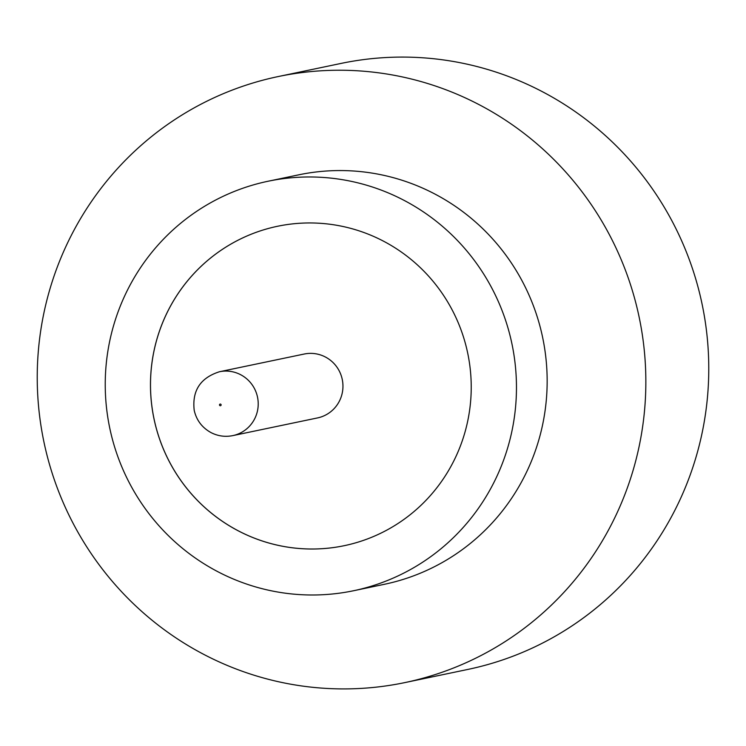<?xml version="1.0" encoding="UTF-8"?>
<svg xmlns="http://www.w3.org/2000/svg" width="746" height="746" viewBox="0 0 746 746"><rect width="100%" height="100%" fill="white"/><g stroke="black" fill="none" stroke-linecap="round" stroke-linejoin="round"><path stroke-width="1.12" d="M317.554 417.919A32.628 32.05 -101.8 0 0 342.675 390.494A32.628 32.05 -101.8 0 0 325.489 357.054A32.628 32.05 -101.8 0 0 304.209 354.033L219.464 371.741A32.628 32.05 78.2 0 1 240.744 374.762A32.628 32.05 78.2 0 1 257.939 408.193A32.628 32.05 78.2 0 1 232.808 435.617L317.554 417.919M353.623 590.729L384.311 584.314A209.169 205.458 -101.8 0 0 545.382 408.491A209.169 205.458 -101.8 0 0 435.188 194.184A209.169 205.458 -101.8 0 0 298.764 174.825L268.075 181.241A209.169 205.458 -101.8 0 0 107.014 357.064A209.169 205.458 -101.8 0 0 217.198 571.371A209.169 205.458 -101.8 0 0 353.623 590.729A209.169 205.458 -101.8 0 0 514.684 414.907A209.169 205.458 -101.8 0 0 404.5 200.59A209.169 205.458 -101.8 0 0 268.075 181.241M202.94 653.953A309.562 304.079 -101.8 0 0 404.845 682.599A309.562 304.079 -101.8 0 0 643.22 422.376A309.562 304.079 -101.8 0 0 480.135 105.195A309.562 304.079 -101.8 0 0 278.239 76.549A309.562 304.079 -101.8 0 0 39.864 336.772A309.562 304.079 -101.8 0 0 202.94 653.953M404.845 682.599L467.761 669.451A309.562 304.079 -101.8 0 0 706.136 409.228A309.562 304.079 -101.8 0 0 543.06 92.047A309.562 304.079 -101.8 0 0 341.155 63.401L278.239 76.549M383.892 241.378A163.15 160.259 -101.8 0 0 277.484 226.28A163.15 160.259 -101.8 0 0 151.858 363.423A163.15 160.259 -101.8 0 0 237.806 530.592A163.15 160.259 -101.8 0 0 344.214 545.69A163.15 160.259 -101.8 0 0 469.84 408.547A163.15 160.259 -101.8 0 0 383.892 241.378M277.484 226.28A163.15 160.259 -101.8 0 0 151.886 363.433A163.15 160.259 -101.8 0 0 237.834 530.583A163.15 160.259 -101.8 0 0 344.214 545.69M219.93 405.637A0.839 0.821 -101.8 0 0 221.04 405.283A0.839 0.821 -101.8 0 0 220.676 404.155A0.839 0.821 -101.8 0 0 219.576 404.509A0.839 0.821 -101.8 0 0 219.93 405.637M232.808 435.617C225.133 437.137 217.841 436.112 210.931 432.549C202.035 427.598 196.459 420.203 194.212 410.356C191.955 390.699 200.376 377.821 219.464 371.741"/></g></svg>
